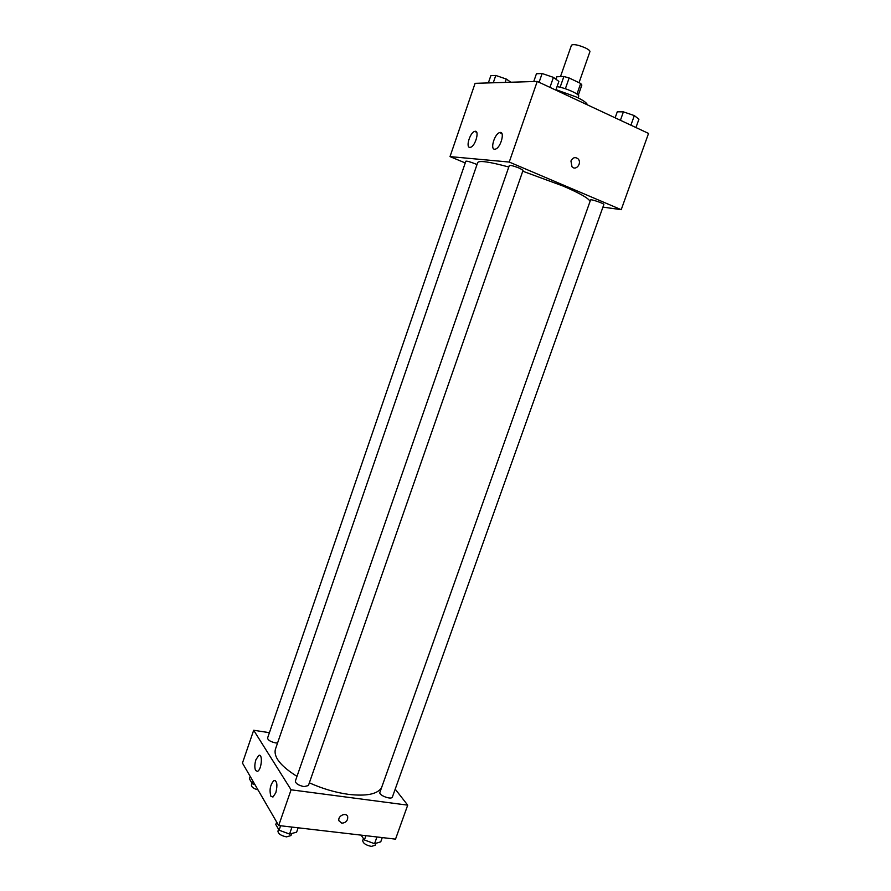 <?xml version="1.0" encoding="UTF-8"?>
<svg xmlns="http://www.w3.org/2000/svg" width="891" height="891" viewBox="0 0 891 891"><rect width="100%" height="100%" fill="white"/><g stroke="black" fill="none" stroke-linecap="round" stroke-linejoin="round"><path stroke-width="1.34" d="M579.027 82.685L589.931 51.645C590.087 50.776 588.673 49.573 585.688 48.058C578.315 44.884 573.57 43.926 571.476 45.185L560.484 76.626M555.951 79.243L556.808 76.76L563.88 76.503L569.137 77.974L580.687 83.476L581.856 85.046L578.292 95.203M560.127 87.24L563.88 76.503M576.967 94.067L580.687 83.476M565.362 88.755L569.137 77.974M557.042 86.627C565.262 87.741 579.996 94.312 578.693 96.261L578.125 97.876M587.369 104.848C586.991 102.955 583.282 100.338 576.265 96.974L555.984 89.668M465.247 162.953L450.011 156.604L475.092 83.331L537.24 81.426L648.548 133.427L621.216 209.675L602.929 207.102M570.942 161.015C572.768 157.484 575.118 156.738 577.992 158.787C582.358 162.864 576.02 171.295 571.989 166.762L570.942 161.015M450.011 156.604L509.229 162.051L537.24 81.426M509.229 162.051L621.216 209.675M571.989 166.762C576.02 171.295 582.346 162.864 577.992 158.776C575.118 156.738 572.768 157.484 570.931 161.015M469.813 147.394C465.492 147.483 470.036 132.503 474.647 131.411C479.937 129.373 475.638 146.046 470.548 147.293L469.813 147.394M494.605 149.231C489.961 149.309 494.628 133.806 499.617 132.614C505.331 130.409 500.965 147.728 495.452 149.109L494.605 149.231M603.853 204.518C604.543 203.627 590.577 198.827 590.566 199.952L379.9 792.355C378.486 795.295 391.617 800.185 392.396 797.011L603.853 204.518M476.986 164.601L475.193 163.788C470.114 161.806 466.995 160.948 465.848 161.204L267.59 737.993C267.857 740.12 270.541 741.769 275.62 742.916L277.546 743.038M519.576 168.232C514.062 166.06 510.654 165.147 509.329 165.47L295.355 781.084C295.634 783.568 298.53 785.405 304.031 786.619L308.397 785.561L523.073 170.304L519.576 168.232M590.02 201.477C589.163 198.582 580.197 193.436 563.101 186.052L522.761 171.206M508.794 167.018C489.504 161.772 479.135 160.302 477.687 162.585L275.43 749.175C273.381 756.982 280.565 766.048 296.993 776.373M381.548 787.711C377.45 794.193 366.424 796.409 348.481 794.36C335.484 792.545 322.442 788.702 309.355 782.833M291.09 789.805L253.679 730.264L242.452 763.075L278.683 825.534L291.09 789.805L407.71 805.152L395.203 789.136M269.416 732.68L253.679 730.264M255.917 759.722L258.735 755.445C262.945 753.084 261.72 769.735 257.544 771.328L255.65 770.57C254.47 767.897 254.559 764.278 255.917 759.722M275.831 792.723L272.958 797.044L270.853 796.209C269.205 789.872 270.24 784.637 273.949 780.483C277.079 780.783 277.702 784.86 275.831 792.723M278.683 825.534L395.526 839.133L407.71 805.152M341.81 823.195L338.936 820.789C337.388 815.844 346.577 811.768 347.724 816.869C347.835 820.7 345.864 822.816 341.81 823.195C345.864 822.805 347.835 820.7 347.724 816.869C346.577 811.757 337.388 815.844 338.936 820.778L341.799 823.184M361.089 835.134L364.408 839.957L374.554 843.699L380.747 841.839L382.261 837.596M364.408 839.957L365.923 835.691M374.554 843.699L376.949 836.972M375.868 843.309L375.167 845.269L371.347 846.394C365.889 845.214 363.027 843.287 362.737 840.614L363.461 838.587M276.656 822.037L275.798 824.509L279.072 830.189L289.553 834.054L296.603 832.194L298.14 827.795M279.072 830.189L280.609 825.757M289.553 834.054L291.981 827.082M291.68 833.497L290.956 835.569L286.523 836.872C281.01 835.736 278.159 833.82 277.959 831.125L278.582 829.332M250.215 776.462L249.413 778.779L252.287 783.757L255.038 784.771M252.287 783.757L253.089 781.418M258.022 789.916C253.601 788.635 251.396 787.009 251.407 785.06L252.019 783.289M615.135 117.824L617.285 111.787L623.41 111.865L634.325 115.596L638.936 119.194L635.951 127.547M620.414 120.285L623.41 111.865M630.906 125.186L634.325 115.596M533.742 81.538L536.449 73.753L542.129 73.519L553.434 77.372L558.869 81.415L555.828 90.114M539.088 82.284L542.129 73.519M549.947 87.363L553.434 77.372M488.346 82.919L490.841 75.668L495.786 75.457L506.3 79.054L510.877 82.228M493.269 82.774L495.786 75.457M505.141 82.406L506.3 79.054M474.647 131.411L476.696 132.291M499.617 132.614L501.923 133.617M258.735 755.445L260.194 755.657M273.949 780.483L275.542 780.694"/></g></svg>
